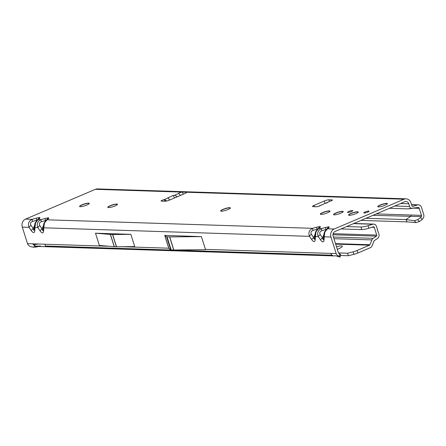 <?xml version="1.0" encoding="UTF-8"?>
<svg xmlns="http://www.w3.org/2000/svg" width="446" height="446" viewBox="0 0 446 446"><rect width="100%" height="100%" fill="white"/><g stroke="black" fill="none" stroke-linecap="round" stroke-linejoin="round"><path stroke-width="0.67" d="M329.856 201.246L326.5 202.763L326.99 202.98L325.468 203.231L320.317 205.561A2.224 0.413 162.5 0 1 318.511 206.364A2.224 0.413 162.5 0 1 316.548 206.754L312.981 206.637A3.562 0.663 162.5 0 1 312.49 206.47A3.562 0.663 162.5 0 1 314.123 205.338L324.303 200.995A3.562 0.663 162.5 0 1 328.975 199.814L332.108 199.914A2.224 0.413 162.5 0 1 332.415 200.02A2.224 0.413 162.5 0 1 329.856 201.246L325.898 203.175M44.422 223.061A3.206 0.619 -157.9 0 0 43.97 223.19L43.212 226.507A3.206 2.091 3.4 0 0 43.792 227.811L44.422 223.061L47.042 219.8L48.675 218.54L48.614 217.765A3.206 2.782 91.8 0 0 47.042 219.432L47.092 219.443M43.97 223.19L46.033 220.263L47.666 219.003A3.206 2.81 52.4 0 1 48.675 218.54M45.291 220.965L47.042 219.432M42.994 229.946L42.56 230.482L42.063 228.915L43.256 225.983M35.602 222.777A3.206 0.619 -157.9 0 0 35.15 222.905L34.392 226.222A3.206 2.091 3.4 0 0 34.972 227.527L35.602 222.777L38.222 219.516L39.856 218.256L39.794 217.481A3.206 2.782 91.8 0 0 38.222 219.148L38.278 219.159M35.15 222.905L37.213 219.978L38.847 218.718A3.206 2.81 52.4 0 1 39.856 218.256M36.472 220.686L38.222 219.148M34.18 229.662L33.74 230.197L33.249 228.631L34.437 225.698M316.041 231.781A3.206 0.619 -157.9 0 0 315.59 231.909L314.831 235.226A3.206 2.091 3.4 0 0 315.411 236.531L316.041 231.781L318.661 228.519L320.295 227.259L320.239 226.484A3.206 2.782 91.8 0 0 318.661 228.151L318.717 228.162M315.59 231.909L317.652 228.982L319.286 227.722A3.206 2.81 52.4 0 1 320.295 227.259M316.911 229.684L318.661 228.151M314.62 238.666L314.179 239.195L313.689 237.634L314.876 234.702M324.861 232.059A3.206 0.619 -157.9 0 0 324.409 232.188L323.651 235.505A3.206 2.091 3.4 0 0 324.231 236.815L324.861 232.059L327.481 228.798L329.115 227.544L329.053 226.763A3.206 2.782 91.8 0 0 327.481 228.436L327.531 228.447M328.111 228.001L328.105 228.006A3.206 2.81 52.4 0 1 329.115 227.544M325.731 229.969L327.481 228.436M323.439 238.95L322.999 239.48L322.503 237.919L323.696 234.981M79.633 206.515A5.073 0.942 162.5 0 1 79.672 206.409A5.073 0.942 162.5 0 1 81.964 204.998A5.073 0.942 162.5 0 1 89.178 203.409A5.073 0.942 162.5 0 1 89.272 203.476M107.854 207.418A5.073 0.942 162.5 0 1 107.893 207.312A5.073 0.942 162.5 0 1 110.184 205.901A5.073 0.942 162.5 0 1 117.398 204.318A5.073 0.942 162.5 0 1 117.493 204.38M220.737 211.042A5.073 0.942 162.5 0 1 220.776 210.936A5.073 0.942 162.5 0 1 223.067 209.525A5.073 0.942 162.5 0 1 230.281 207.942A5.073 0.942 162.5 0 1 230.376 208.003M320.39 214.242A5.073 0.942 162.5 0 1 320.429 214.136A5.073 0.942 162.5 0 1 322.72 212.725A5.073 0.942 162.5 0 1 329.934 211.136A5.073 0.942 162.5 0 1 330.029 211.203M333.614 214.665A5.073 0.942 162.5 0 1 333.653 214.559A5.073 0.942 162.5 0 1 335.95 213.149A5.073 0.942 162.5 0 1 343.164 211.56A5.073 0.942 162.5 0 1 343.253 211.627M348.61 215.15A5.073 0.942 162.5 0 1 348.649 215.039A5.073 0.942 162.5 0 1 350.941 213.634A5.073 0.942 162.5 0 1 358.155 212.045A5.073 0.942 162.5 0 1 358.25 212.112M377.795 206.743A5.073 0.942 162.5 0 1 377.834 206.632A5.073 0.942 162.5 0 1 380.126 205.227A5.073 0.942 162.5 0 1 387.34 203.638A5.073 0.942 162.5 0 1 387.435 203.699M351.493 211.549A2.76 0.513 162.5 0 1 347.49 212.335A2.76 0.513 162.5 0 1 348.755 211.46A2.76 0.513 162.5 0 1 352.758 210.674A2.76 0.513 162.5 0 1 351.493 211.549M367.805 212.073A2.76 0.513 162.5 0 1 363.808 212.859A2.76 0.513 162.5 0 1 365.073 211.984A2.76 0.513 162.5 0 1 369.071 211.198A2.76 0.513 162.5 0 1 367.805 212.073M86.942 204.993A5.073 0.942 162.5 0 1 79.583 206.437A5.073 0.942 162.5 0 1 81.913 204.831A5.073 0.942 162.5 0 1 89.267 203.387A5.073 0.942 162.5 0 1 86.942 204.993M115.157 205.896A5.073 0.942 162.5 0 1 107.804 207.345A5.073 0.942 162.5 0 1 110.134 205.734A5.073 0.942 162.5 0 1 117.488 204.29A5.073 0.942 162.5 0 1 115.157 205.896M228.04 209.52A5.073 0.942 162.5 0 1 220.686 210.969A5.073 0.942 162.5 0 1 223.017 209.358A5.073 0.942 162.5 0 1 230.37 207.914A5.073 0.942 162.5 0 1 228.04 209.52M327.693 212.72A5.073 0.942 162.5 0 1 320.339 214.164A5.073 0.942 162.5 0 1 322.67 212.558A5.073 0.942 162.5 0 1 330.023 211.114A5.073 0.942 162.5 0 1 327.693 212.72M355.914 213.628A5.073 0.942 162.5 0 1 348.56 215.072A5.073 0.942 162.5 0 1 350.885 213.467A5.073 0.942 162.5 0 1 358.244 212.017A5.073 0.942 162.5 0 1 355.914 213.628M385.104 205.221A5.073 0.942 162.5 0 1 377.751 206.665A5.073 0.942 162.5 0 1 380.076 205.06A5.073 0.942 162.5 0 1 387.429 203.61A5.073 0.942 162.5 0 1 385.104 205.221M340.922 213.143A5.073 0.942 162.5 0 1 333.569 214.593A5.073 0.942 162.5 0 1 335.894 212.982A5.073 0.942 162.5 0 1 343.247 211.538A5.073 0.942 162.5 0 1 340.922 213.143M164.847 201.218L164.345 199.618L165.639 200.143A3.206 1.472 66.9 0 1 166.358 201.057M180.357 195.46A3.206 1.472 -113.1 0 0 179.459 194.244L178.534 193.564A2.224 0.413 162.5 0 1 178.534 193.553A2.224 0.413 162.5 0 1 179.554 192.845A2.224 0.413 162.5 0 1 182.475 192.109L186.043 192.22A3.562 0.663 162.5 0 1 186.534 192.393A3.562 0.663 162.5 0 1 184.9 193.519L169.625 200.037A3.562 0.663 162.5 0 1 164.948 201.224L161.38 201.107A2.224 0.413 162.5 0 1 161.073 201.001A2.224 0.413 162.5 0 1 162.093 200.299A2.224 0.413 162.5 0 1 164.345 199.618L173.087 195.476L174.687 195.209L177.313 196.758M180.307 195.365A2.224 0.413 162.5 0 1 180.34 195.354A2.224 0.413 162.5 0 1 181.734 194.869M27.518 243.667L32.809 243.834L35.58 246.359L40.419 245.924L36.288 247.045L33.461 247.24L30.322 246.571L29.007 245.707A3.919 3.401 -88.2 0 1 27.518 243.667L22.3 227.12A6.233 5.413 91.8 0 1 25.55 219.109L95.388 189.31A6.233 5.413 91.8 0 1 97.429 188.926L406.089 198.832A6.233 5.413 -88.2 0 1 410.983 202.885L411.825 205.561A1.249 1.082 91.8 0 0 413.119 206.331L412.489 206.308M406.089 198.832A6.233 5.413 -88.2 0 0 404.048 199.217L334.21 229.015A6.233 5.413 -88.2 0 0 330.96 237.032L336.178 253.573A3.919 3.401 91.8 0 0 337.667 255.614L338.96 256.461L339.729 253.88L338.832 253.289A1.249 1.082 -88.2 0 1 338.358 252.642L333.14 236.101A3.562 3.094 -88.2 0 1 335.002 231.519L404.834 201.72A3.562 3.094 -88.2 0 1 406.005 201.503A3.562 3.094 -88.2 0 1 408.798 203.816L409.64 206.492A3.919 3.401 91.8 0 0 410.833 208.31L418.186 207.513A1.249 1.082 -88.2 0 1 418.972 207.786L421.52 215.362A1.249 1.082 -88.2 0 1 421.325 216.589L420.595 217.598L422.273 219.432L423.103 218.295A3.919 3.401 91.8 0 0 423.7 214.431L421.481 207.384A3.919 3.401 -88.2 0 0 418.404 204.837L411.524 204.614M168.192 197.979L169.58 200.059M320.261 205.5L325.468 203.231M318.076 206.492L320.222 205.578M201.408 236.603L169.72 236.921A3.562 0.663 162.5 0 1 169.603 236.921L167.049 236.837A3.562 0.663 162.5 0 1 166.62 236.742L164.725 235.427L201.408 236.603L205.433 249.375L330.887 253.406C331.545 255.157 332.71 256.004 334.377 255.937L35.881 246.387M95.494 233.208L99.358 245.456L114.221 246.699A3.562 0.663 162.5 0 0 114.321 246.705L116.412 246.772A3.562 0.663 162.5 0 0 116.523 246.772L134.72 246.588L130.856 234.34L112.66 234.524A3.562 0.663 162.5 0 1 112.548 234.518L110.457 234.451A3.562 0.663 162.5 0 1 110.357 234.445L95.494 233.208L130.856 234.34M37.213 219.978A3.206 2.81 52.4 0 1 38.222 219.516L41.099 219.605C37.576 221.272 36.488 223.942 37.849 227.622A3.206 1.121 -34.2 0 1 39.806 225.598C38.852 223.797 39.382 222.504 41.383 221.707L45.47 220.525A3.206 0.407 -106.1 0 1 45.18 218.429L41.099 219.605A3.206 0.407 73.9 0 0 41.383 221.707M46.033 220.263A3.206 2.81 52.4 0 1 47.042 219.8L312.718 228.324C309.195 229.991 308.108 232.661 309.468 236.341A3.206 1.121 -34.2 0 1 311.425 234.317C310.472 232.517 311.001 231.223 313.008 230.42L317.089 229.244A3.206 0.407 -106.1 0 1 316.805 227.148L312.718 228.324A3.206 0.407 73.9 0 0 313.008 230.42M25.55 219.109L32.279 219.326C28.756 220.987 27.669 223.658 29.029 227.337A3.206 1.121 -34.2 0 1 30.986 225.314C30.033 223.518 30.562 222.22 32.569 221.422L36.65 220.24A3.206 0.407 -106.1 0 1 36.366 218.144L32.279 219.326A3.206 0.407 73.9 0 0 32.569 221.422M317.652 228.982A3.206 2.81 52.4 0 1 318.661 228.519L321.538 228.608C318.015 230.27 316.928 232.946 318.288 236.625A3.206 1.121 -34.2 0 1 320.245 234.596C319.291 232.801 319.821 231.502 321.822 230.705L325.909 229.528A3.206 0.407 -106.1 0 1 325.619 227.427L321.538 228.608A3.206 0.407 73.9 0 0 321.822 230.705M205.433 249.375L205.534 249.688L173.845 250.005A3.562 0.663 162.5 0 1 173.728 250.005L171.175 249.922A3.562 0.663 162.5 0 1 170.746 249.827L168.75 248.199L122.427 246.71M389.43 208.299L408.051 208.895L410.833 208.31M418.404 204.837A3.919 3.401 -88.2 0 0 417.406 204.976L413.119 206.331M416.408 207.702L418.972 207.786M412.963 208.115L419.296 208.315M421.52 215.362L410.933 215.022A1.249 1.082 -88.2 0 1 410.454 216.533L405.932 219.571L407.087 221.874L361.065 220.396M422.273 219.432L419.379 221.495L416.073 222.615L414.328 220.72L405.932 219.571L366.01 218.289M324.409 232.188L326.472 229.266A3.206 2.81 52.4 0 1 327.481 228.798L334.21 229.015M22.3 227.12L29.029 227.337L31.287 230.654C33.249 233.213 34.409 233.252 34.782 230.766L34.972 227.527L37.849 227.622L40.107 230.939C42.063 233.498 43.229 233.537 43.602 231.05L43.792 227.811L309.468 236.341L311.726 239.658C313.689 242.217 314.848 242.256 315.222 239.77L315.411 236.531L318.288 236.625L320.546 239.942A3.206 1.121 -34.2 0 1 322.503 237.919L320.245 234.596M320.546 239.942C322.508 242.501 323.668 242.535 324.041 240.054A3.206 2.091 -176.6 0 1 323.456 238.744L323.462 238.889M311.726 239.658A3.206 1.121 -34.2 0 1 313.689 237.634L311.425 234.317M315.222 239.77A3.206 2.091 -176.6 0 1 314.636 238.465L314.642 238.61M31.287 230.654A3.206 1.121 -34.2 0 1 33.249 228.631L30.986 225.314M34.782 230.766A3.206 2.091 -176.6 0 1 34.197 229.461L34.203 229.606M40.107 230.939A3.206 1.121 -34.2 0 1 42.063 228.915L39.806 225.598M43.602 231.05A3.206 2.091 -176.6 0 1 43.017 229.746L43.022 229.891M416.073 222.615L407.087 221.874M414.328 220.72L417.651 219.672L420.595 217.598M417.651 219.672L419.379 221.495M339.729 253.88L338.525 252.988M340.376 254.499L340.175 254.114M339.941 256.796L339.64 256.974C336.028 255.787 334.26 255.441 334.355 255.943M340.449 254.532L339.869 257.074L338.96 256.461M33.082 244.503L34.32 244.709L38.261 244.012M165.566 201.185L165.639 200.143M169.614 200.042L167.997 197.65M174.709 197.868L173.087 195.476M336.485 246.688A7.571 1.405 162.5 0 1 342.244 246.577A7.571 1.405 162.5 0 1 338.826 248.678A7.571 1.405 162.5 0 1 337.299 249.286M335.671 244.113L369.505 245.2A0.892 0.775 91.8 0 0 369.946 244.731L371.903 239.909A3.562 3.094 -88.2 0 1 373.163 238.32L376.385 236.151A0.892 0.775 91.8 0 0 376.725 235.075L333.14 233.676M371.88 227.282L374.294 227.36L376.725 235.075M346.626 226.557L361.054 227.02A5.341 0.775 -13 0 0 368.184 225.687L372.772 224.238A3.562 3.094 91.8 0 1 373.681 224.109A3.562 3.094 91.8 0 1 376.48 226.429L377.411 229.395A0.535 0.463 -88.2 0 1 377.271 229.991L377.533 230.827A0.535 0.463 -88.2 0 1 377.974 231.173L378.91 234.144A3.562 3.094 91.8 0 1 377.539 238.454L374.317 240.623A0.892 0.775 -88.2 0 0 374.004 241.018L372.048 245.846A3.562 3.094 91.8 0 1 370.297 247.703L357.798 253.033L357.006 250.529A5.341 0.992 -17.5 0 1 353.143 251.823L347.585 253.233L338.497 252.943M347.585 253.233L348.376 255.736L353.934 254.326A5.341 0.992 -17.5 0 0 357.798 253.033M332.069 255.212L45.459 246.014L44.895 244.224M348.376 255.736L340.437 255.48M369.505 245.2L357.006 250.529M374.294 227.36A0.892 0.775 91.8 0 0 373.369 226.813L368.781 228.263A5.341 0.775 167 0 1 361.65 229.595L361.054 227.02M341.056 228.937L361.65 229.595M95.388 189.31L182.475 192.109L183.155 194.266M178.534 193.564L174.687 195.209M39.794 217.481L36.366 218.144M48.614 217.765L45.18 218.429M320.239 226.484L316.805 227.148M329.053 226.763L325.619 227.427M404.048 199.217L186.043 192.22L186.233 192.811M32.809 243.834L109.398 246.292M36.299 246.37L333.547 255.909M164.725 235.427L168.75 248.199M330.887 253.406L336.178 253.573M324.041 240.054L324.231 236.815L330.96 237.032M394.771 206.019L409.64 206.492M400.541 203.554L408.798 203.816M417.406 204.976L411.58 204.786M410.933 215.022L376.273 213.907M372.951 215.329L421.325 216.589M332.108 199.914L332.225 200.282M328.975 199.814L329.46 201.347M324.303 200.995L325.039 203.337M314.123 205.338L314.553 206.688M164.83 235.449L168.956 248.534M166.62 236.742L170.746 249.827M167.049 236.837L171.175 249.922M169.603 236.921L173.728 250.005M169.72 236.921L173.845 250.005M110.357 234.445L114.221 246.699M110.457 234.451L114.321 246.705M112.548 234.518L116.412 246.772M112.66 234.524L116.523 246.772M373.163 238.32L333.441 237.043M332.961 234.758L376.385 236.151M369.946 244.731L335.515 243.627M371.903 239.909L333.959 238.688M353.934 254.326L353.143 251.823M353.516 223.619L372.772 224.238M368.184 225.687L368.781 228.263M326.472 229.266L328.105 228.006M323.456 238.744L323.651 235.505M314.636 238.465L314.831 235.226M34.197 229.461L34.392 226.222M43.017 229.746L43.212 226.507M409.266 208.778L414.813 207.875M340.605 254.543L340.125 257.069M38.473 246.131L33.751 246.136L35.58 246.359M373.681 224.109L353.856 223.474"/></g></svg>
